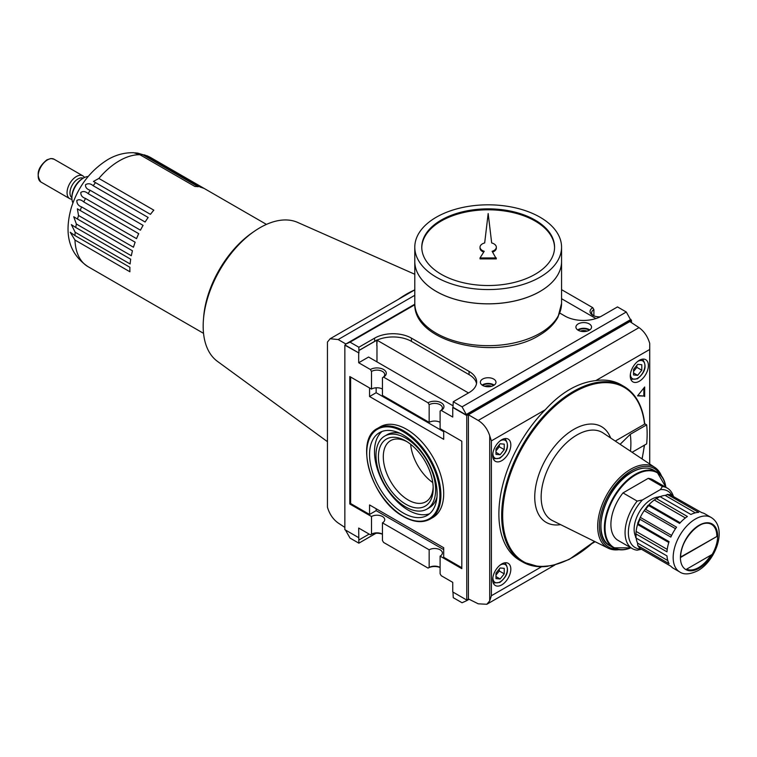 <?xml version="1.0" encoding="UTF-8"?>
<svg xmlns="http://www.w3.org/2000/svg" width="757" height="757" viewBox="0 0 757 757"><rect width="100%" height="100%" fill="white"/><g stroke="black" fill="none" stroke-linecap="round" stroke-linejoin="round"><path stroke-width="1.14" d="M95.496 182.617L150.444 214.345A62.907 36.317 -60 0 1 153.813 210.162L98.864 178.434A62.907 36.317 -60 0 1 119.398 160.777A62.907 36.317 -60 0 1 139.922 154.721L133.771 152.725C124.602 152.488 115.925 154.788 107.749 159.623C90.234 170.58 78.085 186.6 71.3 207.692C65.613 228.169 65.216 251.059 87.944 266.615A62.907 36.317 -60 0 1 74.962 240.045L70.212 232.267L74.962 235.569A62.907 36.317 -60 0 1 75.17 232.257L71.366 224.64L75.747 227.488A62.907 36.317 -60 0 1 76.362 224.015L73.713 216.739L77.507 219.066A62.907 36.317 -60 0 1 78.52 215.499L77.375 208.818L80.204 210.493A62.907 36.317 -60 0 1 81.586 206.916C78.368 205.809 76.788 203.671 76.854 200.501C78.851 199.167 81.16 199.649 83.772 201.949A62.907 36.317 -60 0 1 85.503 198.457C82.21 197.359 80.658 195.344 80.848 192.42C83.138 190.972 85.569 191.379 88.143 193.641A62.907 36.317 -60 0 1 90.168 190.291C86.818 189.193 85.276 187.32 85.55 184.68C88.115 183.185 90.67 183.544 93.206 185.739A62.907 36.317 -60 0 1 95.496 182.617L93.442 181.443L98.864 178.434M90.168 190.291L145.117 222.019A62.907 36.317 -60 0 1 148.154 217.467L93.206 185.739M85.503 198.457L140.452 230.175A62.907 36.317 -60 0 1 143.092 225.368L88.143 193.641M81.586 206.916L136.534 238.644A62.907 36.317 -60 0 1 138.72 233.676L83.772 201.949M78.52 215.499L133.469 247.227A62.907 36.317 -60 0 1 135.153 242.212L80.204 210.493M76.362 224.015L131.311 255.734A62.907 36.317 -60 0 1 132.456 250.794L77.507 219.066M75.17 232.257L130.119 263.975A62.907 36.317 -60 0 1 130.696 259.216L75.747 227.488M74.962 240.045L129.911 271.772A62.907 36.317 -60 0 1 129.911 267.287L74.962 235.569M71.906 197.766A11.336 6.539 -60 0 1 70.694 188.569A11.336 6.539 -60 0 1 77.971 178.964A11.336 6.539 -60 0 1 83.204 178.188M72.909 202.895A16.304 9.415 -60 0 1 71.906 198.031L71.906 196.867A14.875 8.592 -60 0 1 82.418 178.643L83.431 178.056A16.304 9.415 -60 0 1 88.153 176.495M144.275 154.825L148.618 156.538A62.907 36.317 -60 0 1 150.643 157.541L205.592 189.269A62.907 36.317 -60 0 1 205.8 189.382L266.445 224.394M150.643 157.541L146.953 155.715M148.618 156.538L203.567 188.266A62.907 36.317 -60 0 0 200.529 187.225L145.581 155.497L137.689 153.103L143.291 155.024A62.907 36.317 -60 0 1 145.581 155.497M143.291 155.024L198.239 186.742A62.907 36.317 -60 0 0 194.871 186.449L139.922 154.721M134.916 152.857L137.689 153.103M71.906 198.031A16.304 9.415 -60 0 1 83.431 178.056L82.418 178.643M540.063 217.231A73.391 42.373 0 0 0 460.086 208.043A73.391 42.373 0 0 0 414.789 247.189A73.391 42.373 0 0 0 436.278 277.147A73.391 42.373 0 0 0 516.255 286.335A73.391 42.373 0 0 0 561.562 247.189A73.391 42.373 0 0 0 540.063 217.231M561.562 247.189L561.562 261.458A73.391 42.373 180 0 1 516.255 300.595A73.391 42.373 180 0 1 436.278 291.417A73.391 42.373 180 0 1 414.789 261.458L414.789 247.189M436.297 291.426A73.344 42.345 0 0 0 436.316 291.436A73.344 42.345 0 0 0 540.053 291.426A73.391 42.373 0 0 0 561.562 261.496A73.391 42.373 0 0 0 561.562 261.477L561.562 303.302A73.391 42.373 180 0 1 540.063 333.26A73.391 42.373 180 0 1 460.086 342.448A73.391 42.373 180 0 1 414.789 303.302L414.789 261.496A73.391 42.373 0 0 0 414.789 261.496A73.391 42.373 0 0 0 460.086 300.633A73.391 42.373 0 0 0 540.063 291.454M535.123 220.079A66.398 38.333 0 0 0 462.764 211.771A66.398 38.333 0 0 0 421.772 247.189A66.398 38.333 0 0 0 441.227 274.289A66.398 38.333 0 0 0 513.587 282.607A66.398 38.333 0 0 0 554.569 247.189A66.398 38.333 0 0 0 535.123 220.079M554.569 247.662A66.398 38.333 0 0 0 535.123 221.035A66.398 38.333 0 0 0 463.142 212.632A66.398 38.333 0 0 0 421.781 247.662M480.023 257.948L480.023 258.894L496.327 258.894L492.135 251.305A8.157 4.712 0 0 0 496.327 247.189A8.157 4.712 0 0 0 491.672 242.931L488.17 213.559L484.679 242.931A8.157 4.712 0 0 0 480.023 247.189A8.157 4.712 0 0 0 484.206 251.305L480.023 257.948L496.327 257.948M480.023 247.189L480.023 248.135A8.157 4.712 0 0 0 483.714 252.081M492.627 252.081A8.157 4.712 0 0 0 496.327 248.135L496.327 247.189M491.548 386.307A5.725 3.302 0 0 0 484.802 386.307M493.659 385.455A6.993 4.031 0 0 0 493.119 385.095A6.993 4.031 0 0 0 482.692 385.455M587.091 331.15A5.725 3.302 0 0 0 580.345 331.15M589.201 330.289A6.993 4.031 0 0 0 588.662 329.938A6.993 4.031 0 0 0 578.234 330.289M403.33 435.029A47.757 27.574 -120 0 0 379.456 432.663A47.757 27.574 -120 0 0 372.132 470.939A47.757 27.574 -120 0 0 403.33 513.028A47.757 27.574 -120 0 0 427.213 515.394A47.757 27.574 -120 0 0 434.537 477.118A47.757 27.574 -120 0 0 403.33 435.029M382.048 431.462A47.757 27.574 -120 0 0 377.781 470.343A47.757 27.574 -120 0 0 408.278 510.171A47.757 27.574 -120 0 0 429.56 513.738M405.799 438.171A42.165 24.347 -120 0 0 384.717 436.079A42.165 24.347 -120 0 0 378.254 469.87A42.165 24.347 -120 0 0 405.799 507.029A42.165 24.347 -120 0 0 426.891 509.12A42.165 24.347 -120 0 0 433.354 475.33A42.165 24.347 -120 0 0 405.799 438.171M400.093 433.345A42.165 24.347 -120 0 0 387.187 434.66L384.717 436.079M405.799 440.981A38.73 22.36 -120 0 0 378.415 456.793A38.73 22.36 -120 0 0 405.799 504.228A38.73 22.36 -120 0 0 433.193 488.416A38.73 22.36 -120 0 0 405.809 440.981L405.799 440.981A38.73 22.36 -120 0 0 405.799 440.981M407.048 441.728A35.286 20.373 -120 0 0 390.593 440.64A35.286 20.373 -120 0 0 385.19 468.914A35.286 20.373 -120 0 0 408.241 500.008A35.286 20.373 -120 0 0 425.879 501.749A35.286 20.373 -120 0 0 433.165 486.959M410.654 444.274A35.286 20.373 -120 0 0 432.758 482.569M406.632 429.323A52.422 30.261 -120 0 0 380.421 426.73L377.62 428.348A52.422 30.261 -120 0 1 403.831 430.941A52.422 30.261 -120 0 1 438.076 477.137A52.422 30.261 -120 0 1 430.033 519.141L432.834 517.523A52.422 30.261 -120 0 0 440.877 475.519A52.422 30.261 -120 0 0 406.632 429.323M589.76 329.938A7.807 4.504 0 0 0 589.239 329.598A7.807 4.504 0 0 0 577.676 329.938M589.239 323.892A7.807 4.504 0 0 0 580.733 322.917A7.807 4.504 0 0 0 575.916 327.081A7.807 4.504 0 0 0 578.206 330.27A7.807 4.504 0 0 0 586.703 331.244A7.807 4.504 0 0 0 591.529 327.081A7.807 4.504 0 0 0 589.239 323.892M494.217 385.095A7.807 4.504 0 0 0 493.687 384.764A7.807 4.504 0 0 0 482.133 385.095M493.687 379.058A7.807 4.504 0 0 0 485.19 378.084A7.807 4.504 0 0 0 480.364 382.247A7.807 4.504 0 0 0 482.654 385.436A7.807 4.504 0 0 0 491.161 386.411A7.807 4.504 0 0 0 495.977 382.247A7.807 4.504 0 0 0 493.687 379.058M501.768 584.877A12.812 7.4 120 0 0 510.133 573.588A12.812 7.4 120 0 0 508.174 563.322A12.812 7.4 120 0 0 501.768 563.956A12.812 7.4 120 0 0 493.394 575.244A12.812 7.4 120 0 0 495.352 585.521A12.812 7.4 120 0 0 501.768 584.877M501.768 460.663A12.812 7.4 120 0 0 510.133 449.374A12.812 7.4 120 0 0 508.174 439.107A12.812 7.4 120 0 0 501.768 439.741A12.812 7.4 120 0 0 493.394 451.03A12.812 7.4 120 0 0 495.352 461.297A12.812 7.4 120 0 0 501.768 460.663M658.24 497.008A24.461 14.128 120 0 0 651.427 499.327A24.461 14.128 120 0 0 635.53 536.353M679.691 571.932C683.968 574.913 690.062 574.478 697.973 570.627C715.999 560.568 727.884 527.544 711.135 517.457A31.453 18.159 -60 0 0 695.418 519.018A31.453 18.159 -60 0 0 674.866 546.734A31.453 18.159 -60 0 0 679.691 571.932L673.427 568.318A31.453 18.159 -60 0 1 670.834 566.217L639.939 548.38A31.453 18.159 -60 0 1 638.189 545.882L669.074 563.719A31.453 18.159 -60 0 1 666.983 555.912L636.098 538.076A31.453 18.159 -60 0 1 636.098 534.016L666.983 551.853A31.453 18.159 -60 0 1 669.074 541.634L638.189 523.797A31.453 18.159 -60 0 1 639.939 519.274L670.834 537.101A31.453 18.159 -60 0 1 676.55 527.203L645.655 509.366A31.453 18.159 -60 0 1 648.702 505.591L679.587 523.418A31.453 18.159 -60 0 1 687.394 516.492L656.508 498.664A31.453 18.159 -60 0 1 658.268 497.567A31.453 18.159 -60 0 1 660.019 496.639L659.782 496.81M670.834 566.217L645.645 551.673M639.447 547.803L639.939 548.38M636.173 538.123A29.816 17.222 120 0 0 637.555 543.1L637.763 545.456L639.665 548.163M668.791 542.504L637.555 524.469A29.816 17.222 120 0 0 636.126 531.433L635.587 537.423M637.555 524.469L638.189 523.797L637.555 524.469M675.499 528.698L644.198 510.634A29.816 17.222 120 0 0 640.299 517.372L637.612 523.342M644.198 510.634L648.011 505.307M648.702 505.591L648.967 504.701L648.702 505.591M685.388 517.949L654.285 499.989A29.816 17.222 120 0 0 648.967 504.701L680.202 522.737M654.285 499.989L659.196 496.526M639.324 381.244A12.812 7.4 120 0 0 647.689 369.955A12.812 7.4 120 0 0 645.73 359.689A12.812 7.4 120 0 0 639.324 360.323A12.812 7.4 120 0 0 630.95 371.611A12.812 7.4 120 0 0 632.909 381.878A12.812 7.4 120 0 0 639.324 381.244M660.104 474.412A45.429 26.23 120 0 0 631.499 470.703A45.429 26.23 120 0 0 600.263 517.154A45.429 26.23 120 0 0 616.889 549.26M618.914 549.696A46.66 26.94 -60 0 1 608.221 548.191A46.66 26.94 -60 0 1 599.96 511.126A46.66 26.94 -60 0 1 630.676 469.226A46.66 26.94 -60 0 1 654.852 467.438A46.66 26.94 -60 0 1 661.495 475.945M621.213 384.84A101.343 58.516 120 0 0 595.825 380.582C577.96 382.645 561.107 392.372 545.258 409.774A101.343 58.516 120 0 0 519.87 560.369L522.671 561.987A101.343 58.516 -60 0 1 513.123 464.126A101.343 58.516 -60 0 1 598.626 382.2A101.343 58.516 -60 0 1 624.014 386.448L621.213 384.84M644.718 423.712L646.667 424.847L630.269 434.31L620.125 444.302M632.095 452.279L646.667 443.867A101.343 58.516 120 0 0 646.667 424.847M327.45 441.672L217.41 361.344A80.365 46.404 -60 0 1 203.434 319.681A80.365 46.404 -60 0 1 254.551 231.14A80.365 46.404 -60 0 1 260.001 227.696A80.365 46.404 -60 0 1 297.624 222.407L414.789 274.261M631.499 322.652L631.499 320.419L630.922 320.088M453.244 401.74L452.998 407.304L466.672 415.205L462.063 406.831L453.244 401.74L469.066 392.609A25.975 14.998 0 0 0 476.673 382.011A25.975 14.998 0 0 0 469.066 371.403L411.401 338.114A25.975 14.998 0 0 0 374.668 338.114L358.856 347.245L350.037 342.155L414.827 304.749M350.037 342.155L345.429 344.246L345.429 345.201L358.932 352.999L344.851 345.154L345.429 344.823M428.046 402.79L429.162 404.721A7.74 4.466 0 0 1 437.593 403.755A7.74 4.466 0 0 1 442.372 407.881A7.74 4.466 0 0 1 440.11 411.042L441.227 410.398L440.11 411.042L440.11 428.68L461.817 441.217L461.817 568.668L440.11 556.13L440.11 573.778L441.227 575.708L452.752 582.36L452.752 591.965L466.757 600.055L466.757 415.536L452.752 407.446L452.752 417.06L441.227 410.398A9.321 5.384 0 0 0 441.227 402.79A9.321 5.384 0 0 0 428.046 402.79L383.562 377.109L382.446 377.752L382.446 395.391L429.162 422.359A7.74 4.466 180 0 1 440.11 422.359M429.162 404.721L429.162 422.359M466.757 600.055L468.583 598.995M559.802 313.086L564.94 316.048A25.975 14.998 0 0 0 601.673 316.048L617.494 306.916L626.304 312.007L462.063 406.831M371.498 371.432A7.74 4.466 0 0 1 379.938 370.466A7.74 4.466 0 0 1 384.717 374.592A7.74 4.466 0 0 1 382.446 377.752L383.562 377.109A9.321 5.384 0 0 0 383.562 369.501A9.321 5.384 0 0 0 370.381 369.501L371.498 371.432L371.498 389.07L349.791 376.541L349.791 503.992L371.498 516.52L371.498 534.158L370.381 534.802A9.321 5.384 180 0 1 382.446 534.253M371.498 534.158A7.74 4.466 180 0 1 382.446 534.158M440.11 556.13A7.74 4.466 0 0 0 442.372 552.97A7.74 4.466 0 0 0 437.593 548.844A7.74 4.466 0 0 0 429.162 549.809L382.446 522.841L382.446 540.489L383.562 542.419L428.046 568.091A9.321 5.384 180 0 1 440.11 567.542M429.162 549.809L429.162 567.447L428.046 568.091M429.162 567.447A7.74 4.466 180 0 1 440.11 567.447M593.393 315.612A7.74 4.466 0 0 1 591.624 312.773A7.74 4.466 0 0 1 593.895 309.613L592.778 307.683A9.321 5.384 0 0 0 592.778 315.291A9.321 5.384 0 0 0 600.187 316.842M593.895 309.613L593.895 315.839M592.778 307.683L561.562 289.657M370.381 534.802L358.686 528.055L358.856 543.176L374.668 534.045A25.975 14.998 180 0 1 376.153 533.25M344.851 345.154L344.851 529.673L358.686 537.659M370.381 369.501L358.686 362.745L358.686 353.14M376.153 387.792L376.153 392.713L369.558 396.517L369.558 387.953M376.153 392.713L443.697 431.708M443.697 430.752L443.697 439.315L369.558 396.517M376.153 508.742L376.153 510.644L369.558 514.448L369.558 504.938L443.697 547.737L443.697 557.256L461.817 567.712M350.614 377.014L350.614 503.519L369.558 514.448M345.429 530.004L350.037 538.085L358.856 543.176M452.998 592.106L453.244 597.67L462.063 602.761L466.672 600.67L466.672 600.008M466.672 415.205L630.922 320.372L626.304 312.007M641.794 364.713L641.794 370.201L637.668 375.33L633.552 374.961L633.552 369.463L637.668 364.344L641.794 364.713M504.238 444.132L504.238 449.62L500.112 454.739L495.996 454.37L495.996 448.882L500.112 443.763L504.238 444.132M504.238 568.346L504.238 573.834L500.112 578.963L495.996 578.594L495.996 573.096L500.112 567.977L504.238 568.346M358.932 352.999L358.856 347.245M358.932 539.987L369.151 534.092M466.757 415.536L631.499 320.419M476.522 383.629A25.975 14.998 0 0 0 469.066 374.639L411.401 341.35A25.975 14.998 0 0 0 376.967 340.167L376.967 339.978A25.975 14.998 180 0 0 376.484 340.205L376.484 340.395A25.975 14.998 0 0 0 374.668 341.35L358.856 350.482M376.967 340.167L468.488 392.949M358.932 350.529L376.484 340.395M376.806 340.054L376.806 345.627L377.137 340.205M426.891 509.12L429.361 507.692A42.165 24.347 -120 0 0 436.95 497.179M350.614 503.519L349.791 503.992M376.153 510.644L443.697 549.639M382.446 522.841A7.74 4.466 0 0 0 384.717 519.681A7.74 4.466 0 0 0 379.938 515.555A7.74 4.466 0 0 0 371.498 516.52M371.498 389.07A7.74 4.466 180 0 1 382.446 389.07M376.977 361.884L376.977 345.589M452.998 405.78L368.583 357.039L358.686 362.745M561.562 298.712L595.929 318.555M637.839 395.504L643.847 396.034L643.847 388.029M644.671 396.517L644.671 386.997L637.545 395.873L643.847 396.034M495.996 575.083L499.289 570.986L499.289 568.999M500.112 578.963L495.996 576.579M504.238 573.834L499.289 570.986M495.996 450.869L499.289 446.762L499.289 444.785M500.112 454.739L495.996 452.364M504.238 449.62L499.289 446.762M633.552 371.45L636.845 367.353L636.845 365.366M637.668 375.33L633.552 372.946M641.794 370.201L636.845 367.353M631.499 472.51A43.215 24.953 120 0 0 600.935 525.623M667.258 488.085L653.083 479.91A34.945 20.174 120 0 0 648.219 478.348L662.394 486.533A34.945 20.174 -60 0 1 667.258 488.085A34.945 20.174 -60 0 1 673.38 496.261M672.074 495.504A32.617 18.83 120 0 0 660.388 489.59L642.466 499.932A32.617 18.83 120 0 0 628.376 531.774A32.617 18.83 120 0 0 641.141 549.08M662.394 486.533L660.388 489.59M345.429 344.246L414.798 304.2M466.672 414.249L630.922 319.426M466.672 600.67L469.113 599.26M595.825 380.582L649.695 349.479L649.724 343.394C647.67 336.515 644.103 331.263 639.012 327.62L629.843 321.564L468.403 414.77L468.403 598.91L478.225 603.812L486.827 604.275L489.713 600.859L491.388 595.731L541.501 566.794M711.135 517.457L704.881 513.842A31.453 18.159 -60 0 0 701.758 512.65L670.125 494.681M695.342 512.839L665.1 495.381L667.825 494.539A31.453 18.159 -60 0 1 670.872 494.813M670.541 494.69L667.248 494.387L698.72 512.375A31.453 18.159 -60 0 0 690.914 514.467L660.019 496.639M665.1 495.381A29.816 17.222 120 0 0 660.095 496.677M630.505 451.219A78.35 45.24 120 0 0 630.269 434.31M717.485 536.136A26.098 15.064 120 0 0 699.042 525.481A26.098 15.064 120 0 0 680.59 557.445L717.485 536.136L680.723 556.982M686.126 569.463L711.949 554.55A26.098 15.064 120 0 1 686.126 569.463M686.627 569.169A25.624 14.799 120 0 0 710.785 555.222M716.832 536.136A25.624 14.799 120 0 0 711.523 524.402A25.624 14.799 120 0 0 698.872 525.576M648.219 478.348L623.002 492.911A34.945 20.174 120 0 0 618.138 540.432L632.313 548.617A34.945 20.174 -60 0 1 637.167 501.096L623.002 492.911M641.463 549.26L637.167 550.169A34.945 20.174 -60 0 1 632.313 548.617M468.403 414.77L478.225 420.447C483.695 423.873 487.517 428.982 489.713 435.767L491.388 440.867L491.388 595.731M594.368 541.34A100.643 58.109 120 0 1 504.607 533.505A100.643 58.109 120 0 1 561.457 400.727A100.643 58.109 120 0 1 644.529 424.185L644.529 423.608L644.529 424.185L615.271 441.066M489.713 435.767L489.713 600.859M649.695 349.479L649.695 464.003M649.724 343.394L649.724 464.022M344.851 527.402L338.161 522.983C333.071 519.34 329.494 514.088 327.45 507.209L327.45 342.05L330.147 338.748L338.161 339.543L345.864 343.99M398.333 299.384A102.782 59.339 -60 0 1 414.789 289.865L330.147 338.748M203.434 319.681L203.652 317.013A76.571 44.209 -60 0 1 252.346 232.664L254.551 231.14M642.466 499.932L637.167 501.096M40.916 182.021A13.162 7.598 -60 0 1 38.9 171.479A13.162 7.598 -60 0 1 47.502 159.878A13.162 7.598 -60 0 1 54.078 159.225L50.946 158.516L46.915 159.822C37.812 167.316 35.816 174.716 40.916 182.021L69.786 198.694A13.162 7.598 -60 0 1 67.77 188.143A13.162 7.598 -60 0 1 76.362 176.542A13.162 7.598 -60 0 1 82.948 175.889L84.689 177.412M403.33 431.802A51.722 29.864 -120 0 0 366.767 452.184A51.722 29.864 -120 0 0 402.052 515.498A51.722 29.864 -120 0 0 403.33 516.255A51.722 29.864 -120 0 0 439.902 495.144A51.722 29.864 -120 0 0 403.33 431.802M504.957 562.811L504.919 562.792A11.648 6.728 -60 0 1 504.957 562.811C509.584 569.396 507.881 575.954 499.828 582.474L493.299 582.985A11.648 6.728 -60 0 1 493.271 582.966L493.299 582.985M492.864 577.563A10.248 5.914 120 0 0 500.112 581.84A10.248 5.914 120 0 0 507.36 569.283A10.248 5.914 120 0 0 500.112 565.101A10.248 5.914 120 0 0 500.046 565.138M504.957 438.596L504.919 438.577A11.648 6.728 -60 0 1 504.957 438.596C509.584 445.182 507.881 451.74 499.828 458.259L493.299 458.77A11.648 6.728 -60 0 1 493.271 458.751L493.299 458.77M492.864 453.348A10.248 5.914 120 0 0 500.112 457.625A10.248 5.914 120 0 0 507.36 445.069A10.248 5.914 120 0 0 500.112 440.886A10.248 5.914 120 0 0 500.046 440.924M642.513 359.178L642.475 359.159A11.648 6.728 -60 0 1 642.513 359.178C647.14 365.763 645.437 372.321 637.385 378.841L630.855 379.352A11.648 6.728 -60 0 1 630.827 379.333L630.855 379.352M630.42 373.93A10.248 5.914 120 0 0 637.668 378.207A10.248 5.914 120 0 0 644.917 365.65A10.248 5.914 120 0 0 637.668 361.468A10.248 5.914 120 0 0 637.602 361.505M653.669 470.154C647.462 466.795 640.1 467.514 631.593 472.292C605.193 485.947 590.072 536.524 609.981 545.816A43.679 25.218 -60 0 1 603.291 510.814A43.679 25.218 -60 0 1 631.821 472.321A43.679 25.218 -60 0 1 653.669 470.154L657.123 472.15A43.679 25.218 -60 0 1 665.867 487.281M630.912 547.813A43.679 25.218 -60 0 1 613.444 547.813A43.679 25.218 -60 0 1 606.745 512.811A43.679 25.218 -60 0 1 635.284 474.317A43.679 25.218 -60 0 1 657.123 472.15L665.98 487.357M665.8 487.243A43.215 24.953 120 0 0 635.615 474.885A43.215 24.953 120 0 0 605.146 525.008A43.215 24.953 120 0 0 630.855 547.775M699.042 568.28A26.325 15.197 120 0 0 717.655 536.041A26.325 15.197 120 0 0 699.042 525.292A26.325 15.197 120 0 0 680.42 557.54A26.325 15.197 120 0 0 699.042 568.28M608.221 548.191L552.601 520.674A50.634 29.239 -60 0 1 543.63 480.44A50.634 29.239 -60 0 1 576.957 434.963A50.634 29.239 -60 0 1 603.197 433.023L654.852 467.438M374.668 338.114L374.668 341.35M411.401 338.114L411.401 341.35M469.066 371.403L469.066 374.639M374.668 533.401L374.668 534.045M671.601 535.445L640.299 517.372M667.239 549.393L636.126 531.433M667.797 560.558L637.555 543.1M610.625 437.972A55.289 31.926 120 0 0 546.194 458.543A55.289 31.926 120 0 0 560.587 524.629M491.388 440.867L545.258 409.774M548.059 566.245A101.343 58.516 -60 0 1 522.671 561.987L539.069 566.728L552.232 565.602L569.198 559.432L594.51 541.406M641.983 458.865A100.643 58.109 120 0 0 644.311 445.23M478.225 420.447L639.012 327.62M338.161 339.543L414.789 295.306M87.944 266.615L203.538 333.345M54.078 159.225L82.948 175.889M69.786 198.694L71.972 199.441M561.562 303.302L558.041 317.032C554.133 324.251 547.822 330.374 539.098 335.398C497.226 361.714 412.745 342.855 414.789 303.302M430.033 519.141C422.169 523.352 412.877 522.235 402.185 515.801C371.11 498.437 354.115 439.429 377.62 428.348M609.981 545.816L613.444 547.813L631.035 547.879M711.523 524.402C701.616 517.059 679.814 539.713 680.723 557.247M644.727 423.873C642.674 405.998 635.776 393.526 624.014 386.448M642.116 458.96L644.5 445.116M595.153 541.728L592.428 543.299M554.938 564.949L486.827 604.275"/></g></svg>
